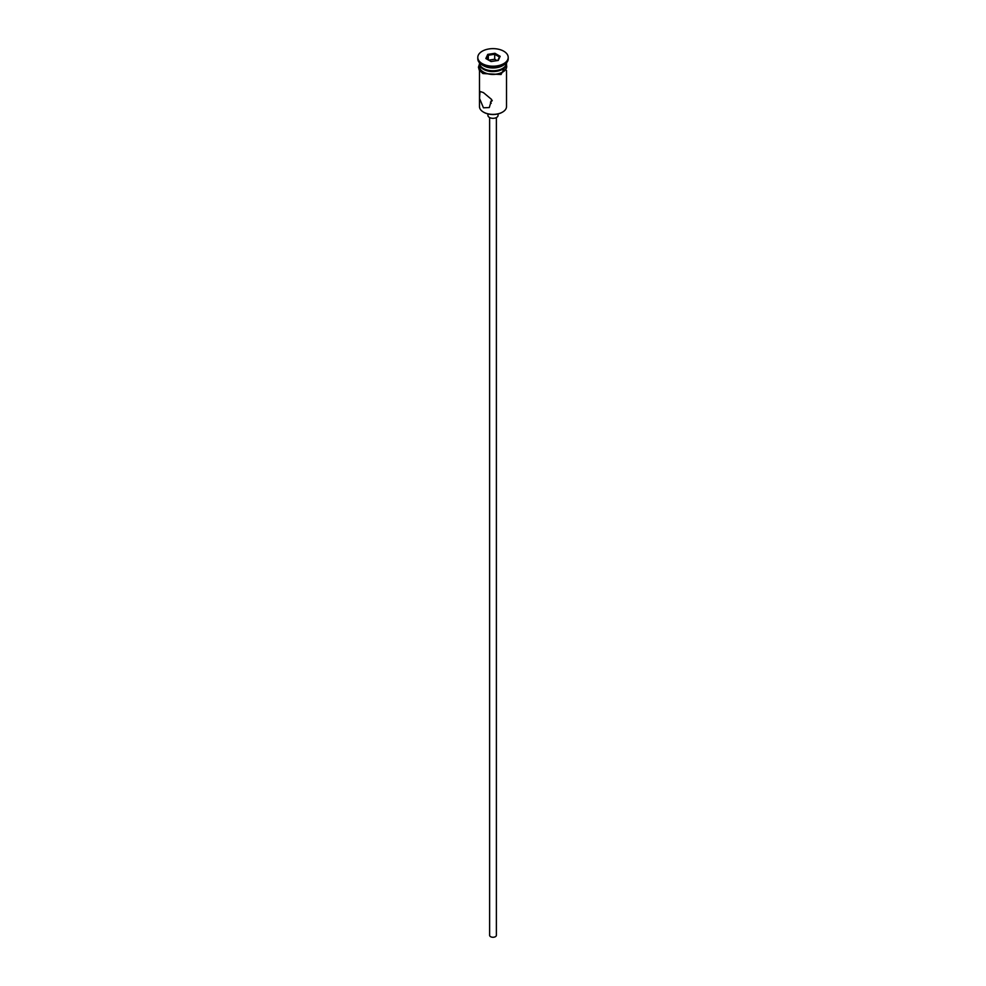 <?xml version="1.0" encoding="UTF-8"?>
<svg xmlns="http://www.w3.org/2000/svg" width="986" height="986" viewBox="0 0 986 986"><rect width="100%" height="100%" fill="white"/><g stroke="black" fill="none" stroke-linecap="round" stroke-linejoin="round"><path stroke-width="1.48" d="M502.318 112.219A12.843 7.42 180 0 1 502.084 112.355A12.843 7.42 180 0 1 483.916 112.355L483.436 112.084A13.521 7.814 0 0 0 502.564 112.084A13.521 7.814 0 0 0 506.521 106.562L506.521 70.462M492.26 100.658L490.461 102.137L491.213 103.308M496.377 117.568L496.377 935.32A3.377 1.947 180 0 1 494.294 937.119A3.377 1.947 180 0 1 490.609 936.7A3.377 1.947 180 0 1 489.623 935.32L489.623 117.568M498.066 113.92L498.066 115.387A5.066 2.933 180 0 1 494.935 118.098A5.066 2.933 180 0 1 489.413 117.457A5.066 2.933 180 0 1 487.934 115.387L487.934 113.92M483.436 92.61L479.997 91.464L479.541 98.415L483.436 107.794L489.29 107.56L491.657 99.512L483.436 92.61M479.479 62.821L479.479 62.931A13.521 7.814 0 0 0 483.436 68.453L484.151 68.872A12.51 7.222 0 0 0 501.849 68.872A12.51 7.222 0 0 0 502.194 68.663M484.151 68.872L483.436 68.453A13.521 7.814 0 0 0 502.564 68.453A13.521 7.814 0 0 0 506.521 62.931L506.521 62.821M477.791 57.41L477.791 58.79A15.209 8.788 0 0 0 482.24 65.002L483.436 65.692A13.521 7.814 0 0 0 502.564 65.692L503.76 65.002A15.209 8.788 0 0 0 508.209 58.79L508.209 57.41A15.209 8.788 0 0 0 503.76 51.21A15.209 8.788 0 0 0 487.183 49.3A15.209 8.788 0 0 0 477.791 57.41A15.209 8.788 0 0 0 482.24 63.622A15.209 8.788 0 0 0 498.817 65.532A15.209 8.788 0 0 0 508.209 57.41M483.436 65.692L482.24 65.002A15.209 8.788 0 0 0 503.76 65.002M479.492 63.35A13.521 7.814 0 0 0 479.479 63.77L479.479 66.53A13.521 7.814 0 0 0 483.436 72.052A13.521 7.814 0 0 0 498.176 73.74A13.521 7.814 0 0 0 506.521 66.53L506.521 63.77A13.521 7.814 0 0 0 506.508 63.35M479.479 63.77A13.521 7.814 0 0 0 483.436 69.291A13.521 7.814 0 0 0 498.176 70.98A13.521 7.814 0 0 0 506.521 63.77M483.916 112.355L483.436 112.084A13.521 7.814 0 0 1 479.479 106.562L479.479 70.462M487.75 54.39L494.923 53.281L500.161 56.313L498.25 60.442L491.077 61.551L485.839 58.519L487.75 54.39L488.304 55.253L486.591 58.963M488.304 59.949L488.304 55.253L494.713 54.267L494.713 59.234L488.686 60.171M497.77 60.516L499.409 56.978L494.713 54.267L494.923 53.281M497.117 60.614L494.713 59.234M499.409 56.978L500.161 56.313M479.479 65.286A13.693 7.9 0 0 0 483.313 72.114A13.693 7.9 0 0 0 499.224 73.568A13.693 7.9 0 0 0 506.521 65.286M501.849 68.872L502.564 68.453M506.521 63.967L501.061 74.517L482.893 73.543L479.233 70.055L478.456 67.221L479.479 63.967"/></g></svg>
